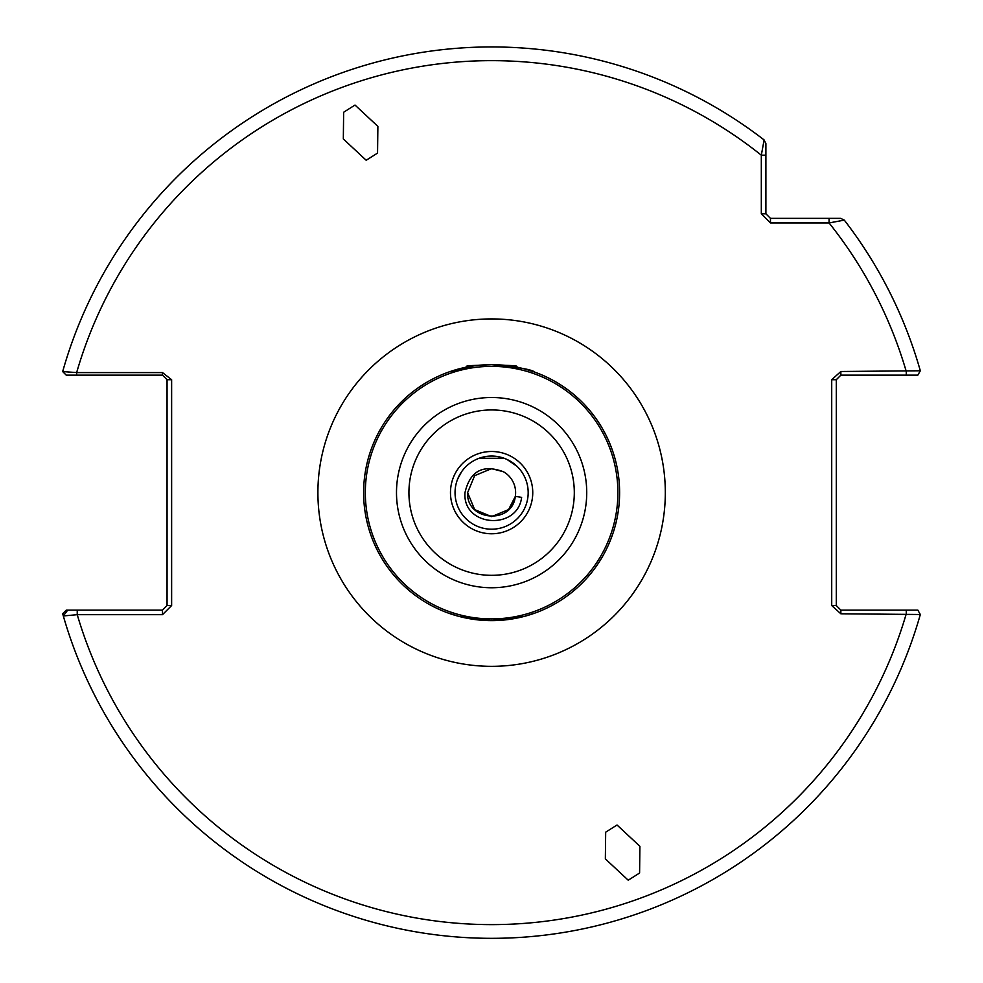 <?xml version="1.0" encoding="UTF-8"?>
<svg xmlns="http://www.w3.org/2000/svg" width="983" height="983" viewBox="0 0 983 983"><rect width="100%" height="100%" fill="white"/><g stroke="black" fill="none" stroke-linecap="round" stroke-linejoin="round"><path stroke-width="1.47" d="M474.199 365.823L449.28 371.844M469.948 366.487A24.686 0.86 0 0 1 466.925 366.069A24.686 0.86 0 0 0 466.925 366.069A24.686 0.86 0 0 1 478.119 365.357L491.512 364.644M450.472 492.63A41.139 41.139 0 0 1 491.611 451.492A41.139 41.139 0 0 1 532.749 492.63A41.139 41.139 0 0 1 491.611 533.769A41.139 41.139 0 0 1 450.472 492.63M528.178 492.63A36.568 36.568 0 0 0 491.611 456.063A36.568 36.568 0 0 0 455.043 492.63A36.568 36.568 0 0 0 491.611 529.198A36.568 36.568 0 0 0 528.178 492.63M447.793 612.888L458.668 616.316L491.611 620.629L524.504 616.329L535.44 612.888M366.192 160.266L377.546 153.09L377.877 126.377L355.01 105.058L343.645 112.246L343.325 138.959L366.192 160.266M617.041 824.995L605.675 832.183L605.356 858.884L628.223 880.203L639.589 873.027L639.908 846.314L617.041 824.995M503.443 471.754L491.611 468.633L474.642 475.661L467.613 492.63L474.642 475.661L491.611 468.633L503.443 471.754L491.611 468.633L474.642 475.661L467.613 492.63L474.642 475.661L491.611 468.633L503.443 471.754L491.611 468.633L474.642 475.661L467.613 492.63L474.642 475.661L491.611 468.633L503.443 471.754L491.611 468.633L474.642 475.661L467.613 492.63L474.642 475.661L491.611 468.633L503.443 471.754L491.611 468.633L474.642 475.661L467.613 492.63L474.642 475.661L491.611 468.633L503.443 471.754L491.611 468.633L474.642 475.661L467.613 492.63L474.642 475.661L491.611 468.633L503.443 471.754L491.611 468.633L474.642 475.661L467.613 492.63L474.642 475.661L491.611 468.633L503.443 471.754L491.611 468.633L474.642 475.661L467.613 492.63L474.642 475.661L491.611 468.633L503.443 471.754L491.611 468.633L474.642 475.661L467.613 492.63L474.642 475.661L491.611 468.633L503.443 471.754L491.611 468.633L474.642 475.661L467.613 492.63L474.642 475.661L491.611 468.633L503.443 471.754L491.611 468.633L474.642 475.661L467.613 492.63L474.642 475.661L491.611 468.633L503.443 471.754C482.825 464.087 470.009 471.041 464.984 492.63C462.317 526.986 517.488 530.832 521.641 497.361L515.325 496.366A23.997 23.997 0 0 0 503.443 471.754L491.611 468.633L474.642 475.661L467.613 492.63C466.077 521.174 512.315 524.959 515.325 496.366L508.58 509.599L491.611 516.628L474.642 509.599L467.613 492.63L474.642 509.599L491.611 516.628L508.58 509.599L514.809 498.786L508.58 509.599L491.611 516.628L474.642 509.599L467.613 492.63L474.642 509.599L491.611 516.628L508.58 509.599L514.809 498.786M619.609 492.63A127.999 127.999 0 0 1 491.611 620.629A127.999 127.999 0 0 1 363.624 492.63A127.999 127.999 0 0 1 491.611 364.644A127.999 127.999 0 0 1 619.609 492.63A127.999 127.999 0 0 0 491.611 364.644A127.999 127.999 0 0 0 363.624 492.63M464.824 617.791L458.606 616.304M467.613 492.63L474.642 509.599L491.611 516.628L508.58 509.599L515.325 496.366L508.58 509.599L491.611 516.628L474.642 509.599L467.613 492.63L474.642 509.599L491.611 516.628L508.58 509.599L515.325 496.366L508.58 509.599L491.611 516.628L474.642 509.599L467.613 492.63L474.642 509.599L491.611 516.628L508.58 509.599L515.325 496.366L508.58 509.599L491.611 516.628L474.642 509.599L467.613 492.63L474.642 509.599L491.611 516.628L508.58 509.599L515.325 496.366L508.58 509.599L491.611 516.628L474.642 509.599L467.613 492.63L474.642 509.599L491.611 516.628L508.58 509.599L515.325 496.366L508.58 509.599L491.611 516.628L474.642 509.599L467.613 492.63L474.642 509.599L491.611 516.628L508.58 509.599L515.325 496.366L508.58 509.599L491.611 516.628L474.642 509.599L467.613 492.63L474.642 509.599L491.611 516.628L508.58 509.599L515.325 496.366L508.58 509.599L491.611 516.628L474.642 509.599L467.613 492.63L474.642 509.599L491.611 516.628L508.58 509.599L515.325 496.366L508.58 509.599L491.611 516.628L474.642 509.599L467.613 492.63L474.642 509.599L491.611 516.628L508.58 509.599L515.325 496.366L508.58 509.599L491.611 516.628L474.642 509.599L467.613 492.63L474.642 509.599L491.611 516.628L508.58 509.599L515.325 496.366M523.361 474.47L521.334 471.324M516.911 466.225L507.007 459.454C497.84 455.424 488.6 455.006 479.286 458.201M471.508 462.084L469.862 463.226M461.605 471.729L457.611 479.163M457.058 480.675L457.304 479.974M460.769 472.983L461.666 471.656M67.716 610.111L63.317 615.948A445.692 445.692 0 0 1 62.679 613.687L66.254 610.111L162.49 610.111L162.49 614.682L77.239 614.682L63.317 615.948A445.692 445.692 0 0 0 920.321 614.498L840.858 613.785L831.716 605.54L831.716 379.721L840.858 371.488L920.321 370.775A445.692 445.692 0 0 0 844.299 220.131A445.692 445.692 0 0 1 920.321 370.775L917.827 375.15L840.858 375.15L840.858 371.488M906.265 375.15L906.265 371.488A431.979 431.979 0 0 0 829.062 222.932L770.463 222.932L770.463 218.361L840.686 218.361L844.299 220.131L829.062 222.932L829.062 218.361M162.49 610.111L167.061 605.54L167.061 379.721L162.49 375.15L66.254 375.15L62.679 371.574A445.692 445.692 0 0 1 764.11 139.942L765.892 143.567L765.892 155.191L761.321 155.191A431.979 431.979 0 0 0 76.649 372.582L62.679 371.574A445.692 445.692 0 0 1 764.11 139.942L761.321 155.191L761.321 213.79L770.463 222.932M76.649 375.15L76.649 372.582L162.49 372.582L171.632 379.721L171.632 605.54L162.49 614.682M765.892 169.641L765.892 178.365M491.611 364.644C517.881 367.089 532.245 369.583 534.703 372.115C532.11 369.547 517.758 367.052 491.611 364.644L499.991 364.914M500.187 364.926L504.009 365.246M525.352 369.166L534.703 372.115M831.716 379.721L836.287 379.721L836.287 605.54L840.858 610.111L917.827 610.111L920.321 614.498M764.11 139.942L765.892 143.567L765.892 213.79L770.463 218.361M761.321 213.79L765.892 213.79M77.239 610.111L77.239 614.682A431.979 431.979 0 0 0 906.265 613.785L906.265 610.111M167.061 605.54L171.632 605.54M167.061 379.721L171.632 379.721M162.49 375.15L162.49 372.582M840.858 613.785L840.858 610.111M831.716 605.54L836.287 605.54M840.858 375.15L836.287 379.721M470.55 366.389A22.855 0.799 180 0 1 468.805 366.118A22.855 0.799 180 0 1 468.756 366.069A22.855 0.799 180 0 1 477.185 365.455M506.036 365.455A22.855 0.799 180 0 1 514.465 366.069A22.855 0.799 180 0 1 514.428 366.118A22.855 0.799 180 0 1 512.671 366.389M513.286 366.487A24.686 0.86 0 0 0 516.296 366.069A24.686 0.86 0 0 0 516.284 366.045A24.686 0.86 0 0 0 505.102 365.357M503.898 458.189A24.686 0.86 180 0 1 479.323 458.189M408.928 492.63A82.683 82.683 0 0 0 491.611 575.325A82.683 82.683 0 0 0 574.305 492.63A82.683 82.683 0 0 0 491.611 409.948A82.683 82.683 0 0 0 408.928 492.63M586.728 492.63A95.118 95.118 0 0 1 491.611 587.748A95.118 95.118 0 0 1 396.493 492.63A95.118 95.118 0 0 1 491.611 397.513A95.118 95.118 0 0 1 586.728 492.63M317.902 492.63A173.708 173.708 0 0 1 491.611 318.922A173.708 173.708 0 0 1 665.319 492.63A173.708 173.708 0 0 1 491.611 666.339A173.708 173.708 0 0 1 317.902 492.63M365.332 492.63A126.279 126.279 0 0 0 491.611 618.909A126.279 126.279 0 0 0 617.889 492.63A126.279 126.279 0 0 0 491.611 366.352A126.279 126.279 0 0 0 365.332 492.63M844.299 220.131A445.692 445.692 0 0 1 920.321 370.775M466.95 366.045L465.696 367.286M516.284 366.045L517.537 367.286"/></g></svg>
